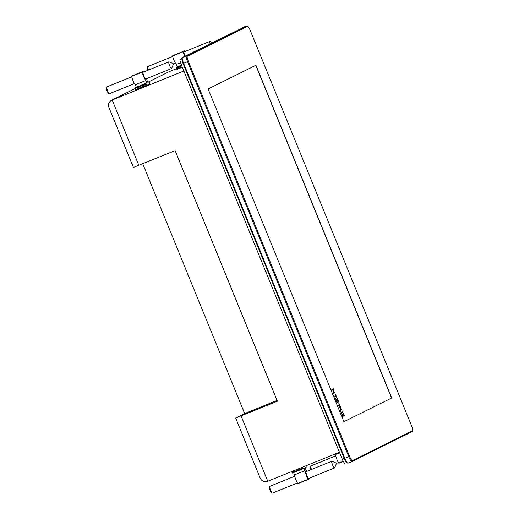 <?xml version="1.0" encoding="UTF-8"?>
<svg xmlns="http://www.w3.org/2000/svg" width="519" height="519" viewBox="0 0 519 519"><rect width="100%" height="100%" fill="white"/><g stroke="black" fill="none" stroke-linecap="round" stroke-linejoin="round"><path stroke-width="0.78" d="M142.725 163.77L244.657 413.552L235.665 418.029L277.393 401.239L175.13 150.653L133.402 167.442L108.945 107.504C107.881 104.332 108.795 101.899 111.695 100.219L183.856 71.006M235.665 418.029L260.123 477.967C261.758 481.269 264.307 482.365 267.765 481.256L339.439 452.257M342.034 409.965L340.834 408.68L340.736 411.567L340.529 408.265L339.926 407.447L339.205 407.804L338.952 407.181L340.568 406.377L340.827 407L340.127 407.35L341.833 410.049M337.194 402.549L335.378 398.105C336.63 399.948 337.538 400.882 338.116 400.908L336.513 397.509C337.356 397.697 339.218 403.023 338.025 401.777L335.689 398.858L337.071 402.595M337.739 401.421L338.116 400.908M335.008 392.74L333.386 393.545L333.289 389.633L332.043 390.256L331.784 389.633L333.406 388.822L333.49 392.714L334.742 392.092L335.008 392.74L333.12 393.655M255.809 65.316L391.592 398.028L343.902 421.72L208.125 89.002L255.938 65.251L391.722 397.976L343.909 421.726M336.409 396.172L334.787 396.977L334.541 396.367L335.955 395.666L334.937 393.96L336.409 396.172L334.521 397.087M340.029 405.047L338.407 405.858L338.161 405.248L339.582 404.541L338.563 402.835L340.029 405.047L338.141 405.962M343.675 415.953L342.722 416.426L341.619 413.714L341.333 412.462L342.527 411.865L344.285 415.479L342.774 412.482L341.619 413.053L342.579 415.745L343.306 415.388L342.923 414.117L343.675 415.953L342.462 416.53M187.34 56.24A5.08 0.999 68 0 0 188.358 61.391L349.54 456.357A5.08 0.999 68 0 0 352.362 460.619L412.514 430.738A5.08 0.999 68 0 0 412.644 430.575A5.08 0.999 68 0 0 411.489 425.586L250.307 30.621A5.08 0.999 68 0 0 247.725 26.378A5.08 0.999 68 0 0 247.492 26.365L187.34 56.24L186.405 55.838L246.557 25.956A5.806 1.142 68 0 0 246.557 25.956L182.441 57.44A5.806 1.142 68 0 0 182.292 57.628A5.806 1.142 68 0 0 183.609 63.324L344.791 458.29A5.806 1.142 68 0 0 347.743 463.143A5.806 1.142 68 0 0 348.002 463.169A5.806 1.142 68 0 0 348.015 463.162L351.94 461.573M181.987 58.394L180.158 59.302A5.08 0.999 68 0 0 181.183 64.453L342.255 459.153A5.08 0.999 68 0 0 345.057 463.415A5.08 0.999 68 0 0 345.07 463.409L345.057 463.415M412.644 430.575L412.281 431.49A5.806 1.142 68 0 1 412.125 431.678L351.973 461.56A5.806 1.142 68 0 1 351.96 461.566A5.806 1.142 68 0 1 348.755 456.688L187.567 61.722L183.077 63.532L344.259 458.498A5.08 0.999 68 0 0 346.841 462.74L347.743 463.143M182.292 57.628L181.922 58.543A5.08 0.999 68 0 0 183.077 63.532M247.725 26.378L246.83 25.976A5.806 1.142 68 0 0 246.57 25.95L242.613 27.552M182.441 57.44L186.405 55.838A5.806 1.142 68 0 0 187.567 61.722L188.358 61.391M331.777 390.359L333.289 389.633M333.146 388.932L333.613 389.334M333.354 389.445L333.49 392.714M334.476 392.202L334.742 392.851M335.916 395.718L336.143 396.276M338.083 401.304L338.129 401.881M339.536 404.593L339.77 405.157M340.496 410.97L340.834 408.68M338.939 407.915L339.926 407.447M340.308 406.481L340.827 407M340.561 407.11L340.127 407.35M340.529 408.369L340.769 408.7M342.332 411.963L342.735 412.495M342.553 412.586L341.405 413.137M343.163 415.459L343.409 416.063M147.824 82.274L169.272 71.622L176.499 68.677M277.068 400.434L244.657 413.552M338.926 463.253L343.344 461.469L338.764 463.104A5.806 1.142 -112 0 1 335.501 454.508L335.274 453.943M335.501 454.508L339.666 452.821M335.728 455.877L310.823 465.952A3.633 0.714 68 0 0 310.81 465.958A3.633 0.714 68 0 0 310.712 466.075A3.633 0.714 68 0 0 311.471 469.468M310.427 466.899A2.9 0.571 68 0 0 310.349 466.996A2.9 0.571 68 0 0 310.946 469.682M309.661 478.031A5.806 1.142 -112 0 1 309.759 478.486L309.233 478.207M331.842 461.222A3.633 0.714 68 0 0 331.836 461.229A3.633 0.714 68 0 0 332.556 464.881A3.633 0.714 68 0 0 334.567 467.956A3.633 0.714 68 0 0 334.58 467.95A3.633 0.714 68 0 0 334.677 467.833L336.507 463.253L332.004 461.235A3.633 0.714 68 0 0 331.842 461.222L306.113 471.635A3.633 0.714 -112 0 1 306.113 471.635A3.633 0.714 -112 0 0 306.495 474.437A3.633 0.714 -112 0 0 308.338 478.07L308.318 479.199A5.806 1.142 -112 0 1 305.055 470.597L304.076 468.196L302.921 468.774L302.181 467.334M297.932 483.617L308.487 479.348L297.763 483.468A5.806 1.142 -112 0 1 294.5 474.872L293.559 472.562M302.914 468.774L292.359 473.049L291.62 471.602M305.892 465.828L306.262 467.113L305.107 467.69L306.087 470.091A5.806 1.142 -112 0 1 306.937 471.297M294.5 474.872L305.055 470.597M294.727 476.241L269.822 486.322A3.633 0.714 68 0 0 269.809 486.322A3.633 0.714 68 0 0 269.718 486.439A3.633 0.714 68 0 0 270.516 489.955A3.633 0.714 68 0 0 272.384 493.037A3.633 0.714 68 0 0 272.546 493.05L297.445 482.975M269.426 487.263A2.9 0.571 68 0 0 269.348 487.36A2.9 0.571 68 0 0 269.99 490.17A2.9 0.571 68 0 0 271.482 492.628L272.384 493.037M184.693 56.318A5.806 1.142 -112 0 1 183.194 51.751L183.973 52.484A3.633 0.714 -112 0 0 185.082 56.13M184.485 51.718L184.634 51.031A5.806 1.142 -112 0 1 184.946 51.53M173.768 55.319L184.466 50.888L173.91 55.157M176.901 69.436L182.318 67.243L176.901 69.436L176.129 67.392L177.29 66.815L176.311 64.414A5.806 1.142 -112 0 1 172.632 56.02L183.317 51.459L172.762 55.728M177.29 66.815L181.455 65.128M176.311 64.414L180.541 62.702M172.73 56.474L147.831 66.549A3.633 0.714 68 0 0 147.72 66.672A3.633 0.714 68 0 0 148.479 70.065M212.42 42.545L210.013 41.468A3.633 0.714 68 0 0 209.851 41.455A3.633 0.714 68 0 0 209.845 41.462A3.633 0.714 68 0 0 210.059 43.719M147.72 66.672L147.357 67.593A2.9 0.571 68 0 0 147.947 70.279M146.54 85.492L145.69 83.488L146.845 82.91L145.865 80.51A5.806 1.142 -112 0 1 142.193 72.115L142.972 72.848A3.633 0.714 -112 0 0 144.204 76.754A3.633 0.714 -112 0 0 145.839 78.966A3.633 0.714 -112 0 1 145.839 78.966L171.575 68.553A3.633 0.714 68 0 0 171.588 68.547A3.633 0.714 68 0 0 171.679 68.43L173.515 63.85L169.012 61.832A3.633 0.714 68 0 0 168.85 61.819A3.633 0.714 68 0 0 168.844 61.826A3.633 0.714 68 0 0 169.564 65.478A3.633 0.714 68 0 0 171.575 68.553M143.491 72.083L143.633 71.401A5.806 1.142 -112 0 1 143.945 71.901M132.767 75.69L143.465 71.252L132.909 75.521M135.9 89.8L146.462 85.531L135.9 89.8L135.128 87.756L136.289 87.186L135.31 84.785A5.806 1.142 -112 0 1 131.638 76.384L142.316 71.823L131.761 76.092M149.368 84.084L147 85.259M146.669 78.629A5.806 1.142 -112 0 1 146.896 79.997L147.876 82.404L149.031 81.827L149.829 83.857M136.289 87.186L146.845 82.91M135.31 84.785L145.865 80.51M131.729 76.838L106.83 86.92A3.633 0.714 68 0 0 106.719 87.043A3.633 0.714 68 0 0 107.524 90.553A3.633 0.714 68 0 0 109.392 93.634A3.633 0.714 68 0 0 109.548 93.647A3.633 0.714 68 0 0 109.561 93.641M106.719 87.043L106.356 87.958A2.9 0.571 68 0 0 106.998 90.767A2.9 0.571 68 0 0 108.49 93.232L109.392 93.634M241.101 415.927L267.765 481.256M181.91 58.595L180.158 59.302M344.207 458.361L342.255 459.153M183.136 63.662L181.183 64.453M349.54 456.357L344.259 458.498M247.492 26.365L246.557 25.956M412.125 431.678L412.514 430.738M351.973 461.56L352.362 460.619M169.758 71.401L147.831 82.294M135.29 88.522L112.182 100.005L138.839 165.34M338.764 463.104L343.247 461.287M308.552 478.836L309.389 478.492M308.63 479.186L309.635 478.778L308.63 479.186M297.763 483.468L308.318 479.199M291.963 472.439L302.519 468.164M183.531 51.679L184.381 51.329M176.661 69.066L182.156 66.847M176.278 68.125L181.773 65.907M176.129 67.392L181.494 65.219M172.632 56.02L183.194 51.751M172.645 55.786L183.207 51.511M173.794 55.215L184.355 50.94M142.53 72.044L143.38 71.7M135.66 89.437L146.222 85.161M135.277 88.496L145.833 84.221M135.128 87.756L145.69 83.488M131.638 76.384L142.193 72.115M131.644 76.15L142.206 71.882M132.793 75.579L143.354 71.311M147.837 82.307L149.031 81.827L147.837 82.307M351.96 461.566L348.002 463.169M111.695 100.219L135.284 88.502M338.446 462.604L336.442 463.422M310.349 466.996L310.712 466.075M292.359 473.049L302.921 468.774M334.567 467.956L308.468 478.518M269.348 487.36L269.718 486.439M209.851 41.455L183.72 52.03M175.454 63.201L173.443 64.019M168.85 61.819L142.719 72.394M134.453 83.572L109.548 93.647"/></g></svg>
